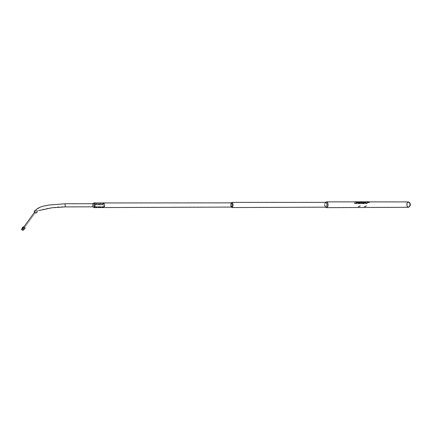 <?xml version="1.0" encoding="UTF-8"?>
<svg xmlns="http://www.w3.org/2000/svg" width="432" height="432" viewBox="0 0 432 432"><rect width="100%" height="100%" fill="white"/><g stroke="black" fill="none" stroke-linecap="round" stroke-linejoin="round"><path stroke-width="0.32" stroke-dasharray="2.16 1.62" d="M409.185 206.906L408.656 207.225M409.212 202.257L408.353 202.262L407.268 203.688L407.29 205.567C407.678 206.663 408.294 207.122 409.126 206.928M409.126 206.809C410.665 205.216 410.632 203.72 409.028 202.316L408.332 202.365L407.295 203.731L407.311 205.524C407.689 206.577 408.272 207.009 409.072 206.825L409.126 206.809M407.808 202.095L408.586 202.046C410.384 203.618 410.422 205.297 408.699 207.079L408.64 207.101C406.517 207.938 405.675 202.835 407.808 202.095L408.24 202.003C410.351 203.283 410.503 204.973 408.699 207.074L408.289 207.166C406.177 205.897 406.015 204.206 407.808 202.095M408.224 207.29C406.064 205.897 405.918 204.125 407.786 201.971L408.24 201.874M325.598 207.166C324.562 205.087 324.713 203.353 326.063 201.971M367.594 202.003L365.537 202.786L356.141 202.792L355.693 202.3L356.53 201.874L367.924 201.928L357.874 201.992M365.537 202.786L367.951 201.911M355.817 202.149L357.901 202.149M326.084 202.106L326.457 202.009C328.293 203.375 328.428 205.178 326.867 207.425L325.739 207.166C324.643 205.211 324.756 203.526 326.084 202.106M355.838 202.284L356.162 202.948L365.564 202.943M326.068 201.992C324.724 203.38 324.572 205.103 325.62 207.166L325.598 207.155C324.157 205.783 324.086 204.217 325.399 202.446L325.723 202.36M325.771 207.166L326.862 207.398C328.644 206.68 328.045 201.415 326.257 202.063L326.084 202.133C324.761 203.558 324.659 205.238 325.766 207.166M326.063 206.95C327.37 204.908 327.202 203.434 325.561 202.527L325.42 202.581C324.184 204.244 324.248 205.724 325.604 207.014L325.771 207.041C324.254 205.924 324.135 204.428 325.42 202.565L325.723 202.484C327.24 203.612 327.353 205.108 326.063 206.966M231.52 207.182C230.828 205.546 230.861 204.023 231.622 202.613M231.784 202.608L232.027 202.522C233.226 203.737 233.318 205.34 232.308 207.333L232.076 207.414C230.877 206.21 230.78 204.611 231.784 202.608M103.874 205.637L103.858 205.972L103.874 205.637M103.729 205.805L104.042 205.929L103.729 205.897M103.475 203.024L103.14 203.018L103.475 203.024M103.48 203.164L103.14 203.164L103.48 203.164M231.363 207.079C230.359 205.988 230.288 204.606 231.147 202.932L231.331 202.862M231.59 202.689C230.861 204.169 230.855 205.675 231.568 207.209M232.303 207.279C233.296 205.281 233.194 203.715 231.995 202.581L231.79 202.662C230.812 204.568 230.899 206.134 232.043 207.36L232.303 207.279M231.579 206.858C232.389 205.227 232.308 203.942 231.331 203.018L231.163 203.083C230.364 204.644 230.434 205.924 231.368 206.928L231.579 206.858M94.624 207.511L94.516 207.587C93.976 206.447 93.928 204.925 94.365 203.029L94.473 202.948C95.013 204.098 95.067 205.621 94.624 207.511M231.158 203.062L231.352 202.991C232.319 203.974 232.394 205.27 231.579 206.879L231.395 206.95C230.429 205.972 230.348 204.676 231.158 203.062M94.37 203.17L94.473 203.094C94.981 204.174 95.029 205.6 94.613 207.371L94.516 207.441C94.009 206.372 93.96 204.946 94.37 203.17M103.453 202.808L103.124 202.824M103.237 203.504L103.518 203.461L103.237 203.504M103.243 207.09L102.935 206.955L103.243 207.09M103.275 207.09L102.908 206.928L103.275 207.09M103.361 206.647L102.994 206.491L103.361 206.647M103.621 205.664L103.993 205.794L103.621 205.664M367.481 201.982L367.956 201.96M356.027 201.971L355.682 201.955M355.736 201.895L356.049 201.911M355.261 201.971L354.526 202.689L354.92 203.369L366.525 203.353L368.696 201.825M355.39 201.874L354.526 202.689M367.519 202.684L368.269 201.971L369.301 202.122M367.492 202.657L366.525 203.353M354.92 203.369L366.498 203.332M354.893 203.342L354.499 202.667M365.229 206.291L365.558 206.248M369.058 201.874L367.502 201.76M368.696 201.874L355.676 201.82M365.348 206.388L365.575 206.75M366.32 205.87L366.871 205.87L364.522 206.906L363.971 206.906L366.298 205.74L366.871 205.87M366.854 205.74L364.522 206.906M364.5 206.777L363.971 206.906M363.949 206.782L366.298 205.74M367.378 203.153L367.308 203.699L367.378 203.153L354.758 203.245L367.47 203.234M354.758 203.245L354.602 203.715L367.222 203.618M354.515 203.634L354.672 203.164M354.602 203.715L367.308 203.699M356.648 202.246L356.875 202.667L356.648 202.246L369.403 202.246L356.6 202.392M369.355 202.392L356.924 202.522M369.689 202.516L369.403 202.246M369.635 202.657L356.875 202.667M360.013 205.978L360.569 205.972L358.63 206.842L358.074 206.847L359.991 205.848L360.569 205.972M360.547 205.843L358.63 206.842M358.609 206.717L358.074 206.847M358.052 206.717L359.991 205.848M359.3 206.815L359.408 206.258L359.451 206.798M359.132 206.312L359.462 206.269M23.884 229.349L23.663 228.631L22.237 228.274M24.689 228.166L24.457 227.545C23.425 226.822 22.734 227.027 22.383 228.161L22.621 228.793C23.657 229.505 24.349 229.295 24.689 228.166M22.507 228.155L22.723 228.722C23.647 229.36 24.262 229.171 24.57 228.161L24.359 227.61C23.436 226.962 22.82 227.146 22.507 228.155M21.724 229.241L21.935 229.802C22.853 230.434 23.463 230.251 23.765 229.246L23.56 228.695C22.648 228.053 22.032 228.236 21.724 229.241M22.583 228.69C23.771 229.543 24.575 229.316 24.98 227.999C24.052 226.411 23.171 226.411 22.334 227.993M25.007 227.999C24.613 229.322 23.803 229.57 22.588 228.739L22.307 227.993C22.718 226.665 23.528 226.422 24.737 227.275L25.007 227.999M22.588 228.739L34.576 212.29L34.263 211.475C34.7 210.017 35.586 209.768 36.92 210.719L37.217 211.518C36.79 212.96 35.91 213.219 34.576 212.29L35.51 210.319C39.755 207.149 44.237 205.421 48.956 205.146L65.129 203.877L65.156 206.788L65.129 203.877L104.636 203.828L102.325 203.915L104.636 203.828L104.927 204.876L104.663 206.663L104.512 203.985L102.47 204.05L104.576 204.077M22.194 227.993C22.637 226.552 23.517 226.292 24.829 227.216L25.121 227.999M104.35 205.648L104.517 203.839L102.541 203.958L104.636 203.71L104.949 204.844L104.663 206.782L104.35 205.648M104.609 203.72L102.352 203.796L104.571 203.963M94.721 207.506L94.397 207.5L94.354 203.072L94.694 203.029M94.381 207.668L94.365 202.846M93.026 206.782L92.993 203.737M92.831 206.82L92.81 203.726M92.723 206.82L92.702 203.726M103.766 207.09L95.634 207.117L103.766 207.09L103.739 206.717L103.739 207.117M103.718 206.75L95.591 206.771L95.612 207.144M95.591 206.771L95.634 207.117M95.612 206.744L103.739 206.717M103.896 203.845L95.774 203.936L103.896 203.845L103.864 204.201L103.918 203.926M103.864 204.201L95.726 204.212L95.774 203.936M95.726 204.212L95.758 203.855M95.71 204.125L103.847 204.115M103.259 204.817L95.153 204.833L103.264 204.698M103.34 204.795L95.159 204.714M95.224 204.93L103.334 204.914M355.617 202.003L355.655 202.43M365.218 206.096L365.51 206.037L365.218 206.096M367.697 201.712L367.4 201.76M355.79 201.712L355.493 201.755M65.135 203.758L65.156 206.906M34.139 211.469C34.619 209.898 35.575 209.623 37.017 210.654L37.341 211.518M102.589 203.72L104.593 203.774M409.028 202.316L408.586 202.046M326.457 202.009L356.524 202.009M367.589 202.003L408.24 202.003M326.511 207.517L408.289 207.166M355.741 201.874L356.53 201.874M409.082 202.214L408.607 201.922M409.072 206.825L408.64 207.101M325.561 202.527L326.257 202.063M232.027 202.522L325.723 202.484M232.076 207.414L325.771 207.041M325.604 207.014L326.311 207.473M231.331 203.018L231.995 202.581M94.473 203.094L231.352 202.991M94.516 207.441L231.395 206.95M231.368 206.928L232.043 207.36M103.135 203.44L103.102 202.943M103.518 203.461L103.491 202.943M102.989 206.604L102.902 207.041M103.367 206.534L103.28 206.977M365.38 206.766L365.299 206.275M367.583 201.949L367.756 202.414M367.562 202.43L367.481 201.938M355.849 202.414L355.617 201.955M104.663 206.663L65.156 206.788C54.653 206.48 42.746 209.288 38.767 210.503L36.92 210.719L24.737 227.275M39.096 210.53L37.017 210.654L24.829 227.216M23.663 228.631L24.457 227.545M21.935 229.802L22.723 228.722M104.636 203.71L92.988 203.726M104.663 206.782L93.01 206.82M23.56 228.695L24.359 227.61M104.571 204.082L102.551 204.082M104.517 203.974L102.503 203.974M104.517 203.839L102.503 203.845M92.95 206.879L94.608 207.641M92.918 203.656L94.565 202.889"/><path stroke-width="0.65" d="M409.196 206.906C410.756 205.351 410.762 203.807 409.212 202.257M369.058 201.874L408.607 201.922C410.492 203.569 410.53 205.33 408.721 207.198L408.224 207.29M326.063 201.971L326.452 201.868C328.255 201.647 328.655 206.858 326.884 207.56L325.598 207.166M232.065 202.392L325.723 202.36C327.321 203.553 327.44 205.124 326.084 207.085L325.598 207.155M326.3 207.614L325.62 207.166L326.884 207.538C328.757 206.782 328.126 201.242 326.246 201.922L326.068 201.992M231.622 202.613L232.027 202.392C233.291 203.666 233.388 205.357 232.324 207.463L231.52 207.182M325.766 207.166L232.076 207.549M231.995 202.424L231.352 202.862C232.384 203.904 232.465 205.286 231.595 207.009L232.319 207.43C233.377 205.303 233.269 203.634 231.995 202.424L231.59 202.689M231.568 207.209L232.043 207.517M103.124 202.824L103.453 202.808M103.777 205.843L104.09 205.951L103.777 205.843M103.745 205.826L104.117 205.956L103.745 205.826M355.741 201.82L368.696 201.825L369.295 202.003L368.944 202.235L355.261 201.971M356.108 201.955L355.39 201.874M356.13 201.911L357.291 202.235M369.301 202.122L357.275 202.279M22.237 228.274L21.6 229.241L21.838 229.873C22.799 230.564 23.485 230.391 23.884 229.349M25.121 227.999C24.689 229.43 23.819 229.7 22.502 228.798L22.194 227.993M22.334 227.993L22.583 228.69M94.694 203.029L94.721 207.506M94.365 202.846L94.511 202.775C95.04 204.001 95.099 205.61 94.678 207.598L94.381 207.668M92.702 203.726L92.869 203.548C93.231 204.395 93.269 205.508 92.983 206.885L92.723 206.82M367.4 201.825L367.697 201.712M355.493 201.755L355.79 201.712M93.01 206.82L65.156 206.906L65.129 203.758L92.988 203.726M37.341 211.518C36.877 213.084 35.921 213.365 34.479 212.36L34.139 211.469M326.511 207.657L408.289 207.29M326.516 201.868L355.741 201.874M325.593 202.36L326.246 201.922M94.684 207.587L231.395 207.079M94.657 202.948L231.352 202.862M367.389 201.766L367.713 201.717M355.806 201.717L355.493 201.841M65.156 206.906L51.894 207.781L39.096 210.53M65.129 203.758L49.027 205.011C44.458 206.015 39.69 206.215 35.397 210.308L34.479 212.36L22.502 228.798M21.838 229.873L22.567 228.874M92.869 203.548L94.511 202.775M92.902 206.993L94.559 207.754"/></g></svg>
